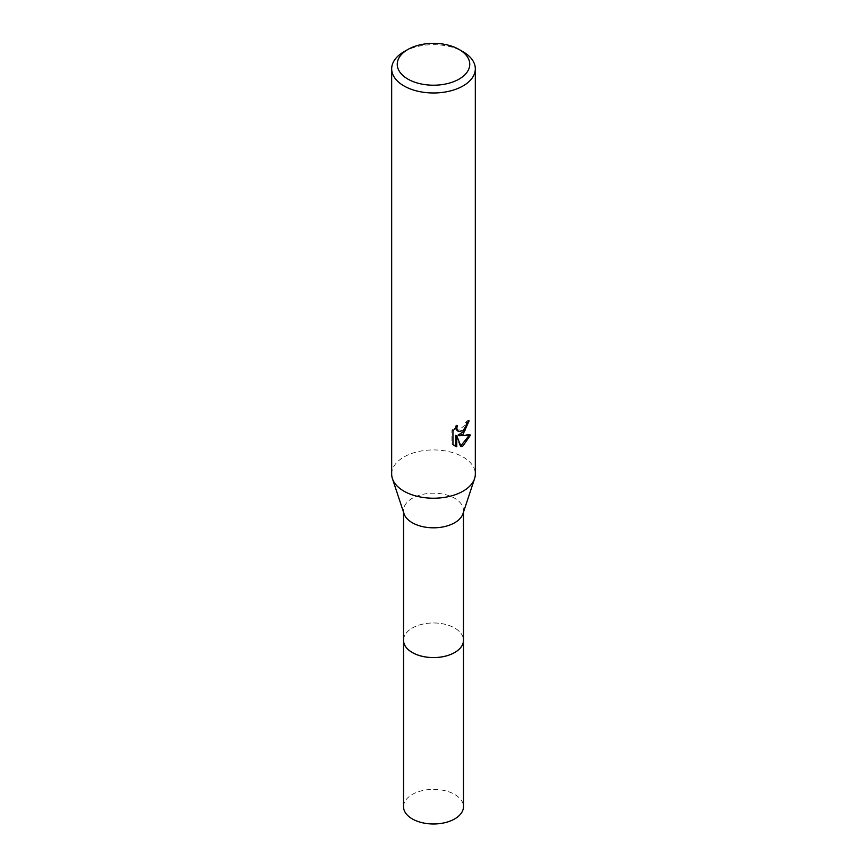 <?xml version="1.0" encoding="UTF-8"?>
<svg xmlns="http://www.w3.org/2000/svg" width="867" height="867" viewBox="0 0 867 867"><rect width="100%" height="100%" fill="white"/><g stroke="black" fill="none" stroke-linecap="round" stroke-linejoin="round"><path stroke-width="0.65" stroke-dasharray="4.33 3.25" d="M403.523 640.269A29.977 17.307 180 0 1 406.135 633.203A29.977 17.307 180 0 1 412.302 628.033A29.977 17.307 180 0 1 460.865 633.203A29.977 17.307 180 0 1 463.477 640.269M403.523 639.911A29.977 17.307 180 0 1 406.135 633.213A29.977 17.307 180 0 1 412.302 628.044A29.977 17.307 180 0 1 460.865 633.213A29.977 17.307 180 0 1 463.477 639.911M404.055 513.763A29.977 17.307 180 0 1 403.523 510.511A29.977 17.307 180 0 1 412.302 498.276A29.977 17.307 180 0 1 444.966 494.515A29.977 17.307 180 0 1 463.477 510.511A29.977 17.307 180 0 1 462.945 513.763M391.678 474.086A41.822 24.146 180 0 1 403.924 457.007A41.822 24.146 180 0 1 449.507 451.772A41.822 24.146 180 0 1 475.322 474.086M467.996 421.839L468.072 420.289A40.435 23.344 180 0 1 465.546 422.424L465.102 425.22L457.386 430.91M465.546 422.424L466.544 422.998M455.771 427.279L456.345 425.036L451.924 430.465L451.913 443.937L452.953 444.543M451.913 430.465L452.953 431.072M456.345 425.036L457.353 425.621M468.072 420.289L469.08 420.874M469.21 435.321L469.491 434.41L458.069 435.169M451.924 443.937L454.265 445.649M455.76 435.277L460.117 446.115L460.8 445.887M460.117 446.115L461.103 446.689M469.491 434.421L470.532 435.017M403.924 51.76A41.822 24.146 180 0 1 463.076 51.76M403.523 806.678A29.977 17.307 180 0 1 422.023 790.693A29.977 17.307 180 0 1 454.698 794.443A29.977 17.307 180 0 1 463.477 806.678M403.523 639.748A29.987 17.318 180 0 1 422.446 624.186A29.987 17.318 180 0 1 454.709 628.033A29.987 17.318 180 0 1 463.477 639.748M403.523 512.148L403.523 510.511M454.752 445.963L453.734 445.378M463.477 512.148L463.477 510.511"/><path stroke-width="1.3" d="M463.477 639.748A29.987 17.318 180 0 1 463.487 640.279A29.977 17.307 180 0 1 454.698 652.504A29.977 17.307 180 0 1 422.034 656.254A29.977 17.307 180 0 1 403.523 640.269A29.987 17.318 180 0 1 403.523 639.748M463.477 639.911A29.977 17.307 180 0 1 454.698 652.515A29.977 17.307 180 0 1 421.73 656.2A29.977 17.307 180 0 1 403.523 639.911M459.131 49.484L463.076 51.76A41.822 24.146 180 0 1 475.322 68.829L475.322 474.086A41.822 24.146 180 0 1 474.585 478.617L462.945 513.763A29.977 17.307 180 0 1 454.698 522.747A29.977 17.307 180 0 1 424.689 527.049A29.977 17.307 180 0 1 404.055 513.763L392.415 478.617A41.822 24.146 180 0 1 391.678 474.086L391.678 68.829A41.822 24.146 180 0 1 403.924 51.76L407.869 49.484A36.251 20.927 180 0 1 459.131 49.484A36.251 20.927 180 0 1 459.131 79.081A36.251 20.927 180 0 1 407.869 79.081A36.251 20.927 180 0 1 407.869 49.484L403.924 51.76M474.585 478.617A41.822 24.146 180 0 1 463.076 491.155A41.822 24.146 180 0 1 421.21 497.159A41.822 24.146 180 0 1 392.415 478.617M463.076 434.237L459.066 435.743L470.532 435.017L463.076 445.855L461.103 446.678L456.768 435.863L456.768 446.787L452.953 444.533L452.953 431.072L457.353 425.621L456.757 428.287L458.383 431.495L463.076 430.617L466.099 425.795L466.544 422.998A41.822 24.146 0 0 0 469.08 420.874L463.076 434.237M475.322 68.829A41.822 24.146 180 0 1 463.076 85.909A41.822 24.146 180 0 1 417.493 91.143A41.822 24.146 180 0 1 391.678 68.829M467.996 421.839L464.853 430.769L458.069 435.169L459.066 435.743M458.383 431.495L456.183 429.631L455.771 427.279M454.265 445.649L455.771 446.202L455.76 435.277L456.768 435.863M460.8 445.887L469.21 435.321M455.76 446.202L456.768 446.787M403.513 640.279A29.987 17.318 180 0 0 412.291 652.526A29.987 17.318 180 0 0 444.977 656.276A29.987 17.318 180 0 0 463.487 640.279L463.477 806.678A29.977 17.307 180 0 1 444.966 822.664A29.977 17.307 180 0 1 412.302 818.914A29.977 17.307 180 0 1 403.523 806.678L403.523 512.148M463.477 640.269L463.477 512.148"/></g></svg>

